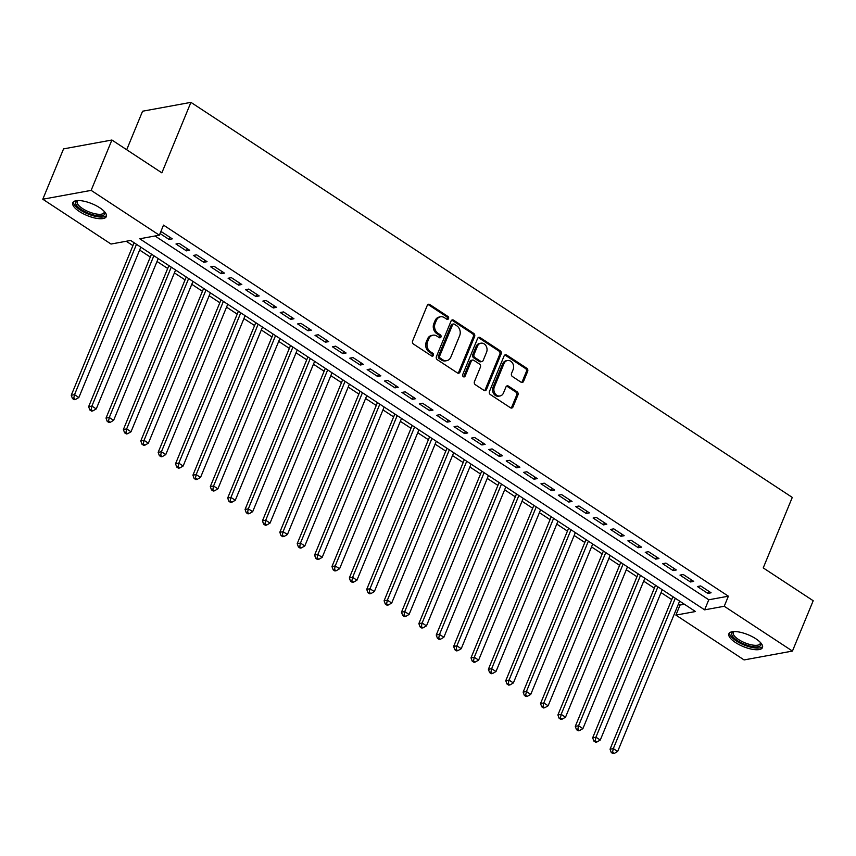 <?xml version="1.0" encoding="UTF-8"?>
<svg xmlns="http://www.w3.org/2000/svg" width="856" height="856" viewBox="0 0 856 856"><rect width="100%" height="100%" fill="white"/><g stroke="black" fill="none" stroke-linecap="round" stroke-linejoin="round"><path stroke-width="1.28" d="M448.544 318.614A1.594 1.316 79.6 0 0 447.923 316.453L429.798 304.543A2.29 1.873 79.6 0 0 427.272 305.399L412.603 340.977A2.29 1.873 79.6 0 0 413.502 344.08L431.627 355.989A1.594 1.316 79.6 0 0 432.762 353.218L430.418 351.677A7.308 6.003 79.6 0 1 427.572 341.769L428.792 338.805A7.308 6.003 79.6 0 1 432.933 335.199A7.308 6.003 79.6 0 1 436.86 336.066L439.203 337.606A1.594 1.316 79.6 0 0 440.337 334.835L437.994 333.294A7.308 6.003 79.6 0 1 435.148 323.386L436.367 320.411A7.308 6.003 79.6 0 1 440.508 316.806A7.308 6.003 79.6 0 1 444.435 317.672L446.779 319.213A1.594 1.316 79.6 0 0 448.544 318.614M446.95 319.309A1.594 1.316 79.6 0 0 446.618 316.688L428.492 304.779A2.29 1.873 79.6 0 0 427.936 304.533M431.788 356.075A1.594 1.316 79.6 0 0 431.456 353.453L429.113 351.912L430.418 351.677M439.363 337.692A1.594 1.316 79.6 0 0 439.032 335.07L436.688 333.53L437.994 333.294M735.486 642.524A18.158 6.388 22.4 0 1 728.895 633.74A18.158 6.388 22.4 0 1 755.869 638.79A18.158 6.388 22.4 0 1 762.461 647.575A18.158 6.388 22.4 0 1 735.486 642.524M79.373 211.507A18.158 6.388 22.4 0 1 72.781 202.722A18.158 6.388 22.4 0 1 99.756 207.773A18.158 6.388 22.4 0 1 106.347 216.557A18.158 6.388 22.4 0 1 79.373 211.507M521.037 382.193A2.29 1.873 79.6 0 0 523.562 381.337L527.671 371.354A2.29 1.873 79.6 0 0 526.782 368.251L506.645 355.026A2.29 1.873 79.6 0 0 504.13 355.882L489.461 391.47A2.29 1.873 79.6 0 0 490.349 394.562L510.486 407.788A2.29 1.873 79.6 0 0 513.001 406.932L517.976 394.873A2.29 1.873 79.6 0 0 517.088 391.781L508.464 386.12A2.29 1.873 79.6 0 0 505.95 386.976L503.489 392.958A6.11 5.018 79.6 0 1 500.022 395.964A6.11 5.018 79.6 0 1 494.961 393.396A6.11 5.018 79.6 0 1 494.361 386.955L504.013 363.533A6.11 5.018 79.6 0 1 507.48 360.526A6.11 5.018 79.6 0 1 512.53 363.094A6.11 5.018 79.6 0 1 513.14 369.535L511.535 373.43A2.29 1.873 79.6 0 0 512.423 376.533L521.037 382.193M42.8 199.223L63.558 148.88L111.901 140.02L161.87 172.848L190.92 102.356L792.282 497.411L763.231 567.903L813.2 600.73L792.442 651.074L744.099 659.933L675.887 615.111L695.479 611.526L130.615 240.45L111.023 244.046L42.8 199.223L91.143 190.374L159.366 235.186L139.763 238.781L704.627 609.847L724.23 606.262L792.442 651.074M111.901 140.02L91.143 190.374M155 235.989L708.779 599.778L728.381 596.193L163.517 225.117L159.366 235.186M728.381 596.193L724.23 606.262M474.62 336.494A2.29 1.873 79.6 0 0 473.721 333.401L453.594 320.176A2.29 1.873 79.6 0 0 451.069 321.032L436.41 356.62A2.29 1.873 79.6 0 0 437.298 359.713L457.425 372.938A2.29 1.873 79.6 0 0 459.95 372.082L474.62 336.494L473.304 336.74A2.29 1.873 79.6 0 0 472.416 333.637L452.289 320.411A2.29 1.873 79.6 0 0 451.743 320.165M480.12 337.606L500.257 350.832A2.29 1.873 79.6 0 1 501.145 353.924L486.476 389.512A2.29 1.873 79.6 0 1 483.961 390.368L475.337 384.708A2.29 1.873 79.6 0 1 474.449 381.605L480.398 367.181A2.29 1.873 79.6 0 0 479.51 364.078L473.796 360.323A2.29 1.873 79.6 0 0 471.271 361.179L465.075 376.201A1.594 1.316 79.6 0 1 462.689 374.639L477.605 338.462A2.29 1.873 79.6 0 1 480.12 337.606L478.814 337.842L498.941 351.067L500.257 350.832M160.04 233.538L169.028 239.445L172.291 238.845L161.859 231.987L160.586 232.222M189.668 250.262L179.246 243.404L175.972 244.003L186.405 250.862L189.668 250.262M207.056 261.679L196.623 254.831L193.36 255.42L203.781 262.278L207.056 261.679M224.433 273.096L214 266.248L210.737 266.847L221.169 273.695L224.433 273.096M241.809 284.513L231.388 277.665L228.113 278.264L238.546 285.112L241.809 284.513M259.197 295.93L248.764 289.082L245.501 289.681L255.923 296.529L259.197 295.93M276.574 307.347L266.141 300.499L262.878 301.098L273.31 307.946L276.574 307.347M293.95 318.764L283.529 311.916L280.254 312.515L290.687 319.363L293.95 318.764M311.338 330.181L300.905 323.333L297.642 323.932L308.064 330.78L311.338 330.181M328.715 341.598L318.282 334.75L315.019 335.349L325.451 342.197L328.715 341.598M346.091 353.014L335.67 346.166L332.395 346.766L342.828 353.614L346.091 353.014M363.479 364.431L353.046 357.583L349.783 358.183L360.205 365.031L363.479 364.431M380.856 375.848L370.423 369L367.16 369.599L377.592 376.447L380.856 375.848M398.233 387.276L387.811 380.417L384.537 381.016L394.969 387.864L398.233 387.276M415.62 398.693L405.188 391.834L401.924 392.433L412.346 399.292L415.62 398.693M432.997 410.11L422.564 403.251L419.301 403.85L429.733 410.709L432.997 410.11M450.374 421.526L439.952 414.679L436.678 415.267L447.11 422.126L450.374 421.526M467.761 432.943L457.329 426.095L454.065 426.695L464.487 433.543L467.761 432.943M485.138 444.36L474.706 437.512L471.442 438.112L481.875 444.96L485.138 444.36M502.515 455.777L492.093 448.929L488.83 449.528L499.251 456.376L502.515 455.777M519.902 467.194L509.47 460.346L506.206 460.945L516.628 467.793L519.902 467.194M537.279 478.611L526.847 471.763L523.583 472.362L534.016 479.21L537.279 478.611M554.656 490.028L544.234 483.18L540.971 483.779L551.392 490.627L554.656 490.028M572.043 501.445L561.611 494.597L558.347 495.196L568.78 502.044L572.043 501.445M589.42 512.862L578.998 506.014L575.724 506.613L586.157 513.461L589.42 512.862M606.797 524.279L596.375 517.431L593.112 518.03L603.534 524.878L606.797 524.279M624.185 535.696L613.752 528.848L610.488 529.447L620.921 536.295L624.185 535.696M641.561 547.123L631.14 540.264L627.865 540.864L638.298 547.712L641.561 547.123M658.949 558.54L648.516 551.681L645.253 552.28L655.675 559.139L658.949 558.54M676.326 569.957L665.893 563.098L662.63 563.697L673.062 570.556L676.326 569.957M693.702 581.374L683.281 574.526L680.006 575.114L690.439 581.973L693.702 581.374M697.394 586.531L707.816 593.39L711.09 592.791L700.657 585.943L697.394 586.531M126.249 241.253L132.926 245.629M139.646 250.048L150.303 257.057M157.023 261.465L167.68 268.474M174.41 272.882L185.067 279.891M191.787 284.299L202.444 291.308M209.164 295.716L219.832 302.724M226.551 307.133L237.208 314.141M243.928 318.56L254.585 325.558M261.305 329.977L271.973 336.975M278.692 341.394L289.349 348.392M296.069 352.811L306.726 359.809M313.446 364.228L324.114 371.226M330.833 375.645L341.49 382.643M348.21 387.062L358.867 394.06M365.587 398.479L376.255 405.476M382.974 409.896L393.632 416.893M400.351 421.312L411.008 428.321M417.728 432.729L428.396 439.738M435.115 444.146L445.773 451.155M452.492 455.563L463.15 462.572M469.88 466.98L480.537 473.989M487.257 478.408L497.914 485.406M504.633 489.825L515.291 496.822M522.021 501.242L532.678 508.239M539.398 512.658L550.055 519.656M556.775 524.075L567.432 531.073M574.162 535.492L584.819 542.49M591.539 546.909L602.196 553.907M608.916 558.326L619.573 565.324M626.303 569.743L636.96 576.741M643.68 581.16L654.337 588.168M661.057 592.577L671.714 599.585M678.444 603.994L680.038 605.042L684.404 604.24M190.92 102.356L142.578 111.216L126.699 149.746M680.038 605.042L675.887 615.111M708.779 599.778L704.627 609.847M169.028 239.445L169.916 237.283M186.405 250.862L187.293 248.7M203.781 262.278L204.67 260.117M221.169 273.695L222.057 271.534M238.546 285.112L239.434 282.951M255.923 296.529L256.811 294.368M273.31 307.946L274.198 305.785M290.687 319.363L291.575 317.202M308.064 330.78L308.963 328.618M325.451 342.197L326.339 340.035M342.828 353.614L343.716 351.452M360.205 365.031L361.104 362.88M377.592 376.447L378.48 374.297M394.969 387.864L395.857 385.714M412.346 399.292L413.245 397.13M429.733 410.709L430.622 408.547M447.11 422.126L447.998 419.964M464.487 433.543L465.386 431.381M481.875 444.96L482.763 442.798M499.251 456.376L500.139 454.215M516.628 467.793L517.527 465.632M534.016 479.21L534.904 477.049M551.392 490.627L552.28 488.466M568.78 502.044L569.668 499.883M586.157 513.461L587.045 511.3M603.534 524.878L604.422 522.727M620.921 536.295L621.809 534.144M638.298 547.712L639.186 545.561M655.675 559.139L656.563 556.978M673.062 570.556L673.95 568.395M690.439 581.973L691.327 579.812M707.816 593.39L708.704 591.228M440.508 316.806L439.203 317.052A7.308 6.003 79.6 0 0 435.062 320.658L436.367 320.411M436.688 333.53A7.308 6.003 79.6 0 1 433.842 323.622L435.062 320.658M432.933 335.199L431.627 335.434A7.308 6.003 79.6 0 0 427.486 339.04L428.792 338.805M429.113 351.912A7.308 6.003 79.6 0 1 426.256 342.004L427.486 339.04M457.971 373.184A2.29 1.873 79.6 0 0 458.645 372.317L473.304 336.74M454.333 324.178A1.594 1.316 79.6 0 0 452.567 324.777L439.695 356.01A1.594 1.316 79.6 0 0 440.316 358.183L442.787 359.798A7.308 6.003 79.6 0 0 446.714 360.665A7.308 6.003 79.6 0 0 450.855 357.059L459.651 335.713A7.308 6.003 79.6 0 0 456.804 325.804L454.333 324.178M453.466 323.985L452.161 324.221A1.594 1.316 79.6 0 0 451.262 325.013L452.567 324.777M446.714 360.665L445.409 360.911A7.308 6.003 79.6 0 1 441.482 360.044L439.01 358.418A1.594 1.316 79.6 0 1 438.379 356.246L451.262 325.013M484.507 390.614A2.29 1.873 79.6 0 0 485.17 389.748L499.84 354.159A2.29 1.873 79.6 0 0 498.941 351.067M472.565 360.055L471.26 360.29A2.29 1.873 79.6 0 0 469.965 361.425L463.77 376.447L465.075 376.201M486.572 352.201A6.11 5.018 79.6 0 0 485.962 345.76A6.11 5.018 79.6 0 0 480.901 343.192A6.11 5.018 79.6 0 0 477.445 346.209L474.042 354.459A2.29 1.873 79.6 0 0 474.93 357.562L480.644 361.307A2.29 1.873 79.6 0 0 483.169 360.451L486.572 352.201M480.901 343.192L479.595 343.427A6.11 5.018 79.6 0 0 476.139 346.445L477.445 346.209M481.875 361.585L480.569 361.82A2.29 1.873 79.6 0 1 479.339 361.553L473.625 357.797A2.29 1.873 79.6 0 1 472.737 354.694L476.139 346.445M478.814 337.842A2.29 1.873 79.6 0 0 478.269 337.596M507.48 360.526L506.164 360.761A6.11 5.018 79.6 0 0 502.707 363.779L504.013 363.533M500.022 395.964L498.716 396.21A6.11 5.018 79.6 0 1 493.655 393.642A6.11 5.018 79.6 0 1 493.045 387.201L502.707 363.779M511.032 408.034A2.29 1.873 79.6 0 0 511.695 407.178L516.671 395.119A2.29 1.873 79.6 0 0 515.783 392.016L507.159 386.356A2.29 1.873 79.6 0 0 506.613 386.11M521.582 382.439A2.29 1.873 79.6 0 0 522.246 381.573L526.365 371.59A2.29 1.873 79.6 0 0 525.477 368.497L505.34 355.272A2.29 1.873 79.6 0 0 504.794 355.026M134.114 242.751L71.251 395.258L74.526 394.659L78.87 397.516L140.833 247.159M136.489 244.313L74.526 394.659L73.766 398.308L72.46 398.554L74.194 399.688L75.499 399.452L73.766 398.308M78.87 397.516L75.499 399.452M72.46 398.554L71.251 395.258M104.486 211.667A15.708 5.532 22.4 0 1 98.312 215.83A15.708 5.532 22.4 0 1 81.416 209.645A15.708 5.532 22.4 0 1 77.554 200.561M77.992 200.55A14.552 5.125 -157.6 0 0 77.201 201.481A14.552 5.125 -157.6 0 0 82.476 208.522A14.552 5.125 -157.6 0 0 104.09 212.566A14.552 5.125 -157.6 0 0 104.186 211.346M73.391 201.866A18.04 6.356 -157.6 0 0 80.1 209.891A18.04 6.356 -157.6 0 0 106.529 215.53M760.599 642.685A15.708 5.532 22.4 0 1 760.909 644.91A15.708 5.532 22.4 0 1 744.57 644.301A15.708 5.532 22.4 0 1 731.773 633.183A15.708 5.532 22.4 0 1 733.667 631.578M734.106 631.567A14.552 5.125 -157.6 0 0 733.314 632.498A14.552 5.125 -157.6 0 0 733.271 632.605A14.552 5.125 -157.6 0 0 744.966 642.845A14.552 5.125 -157.6 0 0 760.214 643.584A14.552 5.125 -157.6 0 0 760.246 643.477A14.552 5.125 -157.6 0 0 760.299 642.364M729.505 632.884A18.04 6.356 -157.6 0 0 743.928 644.921A18.04 6.356 -157.6 0 0 762.643 646.548M151.491 254.168L88.639 406.675L91.902 406.076L96.247 408.933L158.21 258.576M153.866 255.73L91.902 406.076L91.143 409.724L89.837 409.971L91.581 411.115L92.887 410.869L91.143 409.724M96.247 408.933L92.887 410.869M89.837 409.971L88.639 406.675M168.878 265.585L106.016 418.092L109.279 417.493L113.623 420.35L175.598 270.004M171.254 267.147L109.279 417.493L108.53 421.152L107.214 421.387L108.958 422.532L110.264 422.286L108.53 421.152M113.623 420.35L110.264 422.286M107.214 421.387L106.016 418.092M186.255 277.002L123.392 429.509L126.667 428.91L131.011 431.766L192.975 281.421M188.63 278.564L126.667 428.91L125.907 432.569L124.602 432.804L126.335 433.949L127.64 433.703L125.907 432.569M131.011 431.766L127.64 433.703M124.602 432.804L123.392 429.509M203.632 288.419L140.78 440.926L144.043 440.326L148.388 443.183L210.362 292.838M206.007 289.981L144.043 440.326L143.284 443.986L141.978 444.221L143.722 445.366L145.028 445.12L143.284 443.986M148.388 443.183L145.028 445.12M141.978 444.221L140.78 440.926M221.019 299.835L158.157 452.343L161.42 451.743L165.764 454.6L227.739 304.255M223.395 301.398L161.42 451.743L160.671 455.403L159.366 455.638L161.099 456.783L162.405 456.537L160.671 455.403M165.764 454.6L162.405 456.537M159.366 455.638L158.157 452.343M238.396 311.252L175.534 463.759L178.808 463.16L183.152 466.017L245.116 315.671M240.771 312.815L178.808 463.16L178.048 466.82L176.743 467.055L178.476 468.2L179.781 467.965L178.048 466.82M183.152 466.017L179.781 467.965M176.743 467.055L175.534 463.759M255.773 322.669L192.921 475.176L196.185 474.577L200.529 477.434L262.503 327.088M258.148 324.231L196.185 474.577L195.425 478.237L194.119 478.472L195.864 479.617L197.169 479.381L195.425 478.237M200.529 477.434L197.169 479.381M194.119 478.472L192.921 475.176M273.16 334.086L210.298 486.593L213.561 486.005L217.906 488.851L279.88 338.505M275.536 335.648L213.561 486.005L212.812 489.653L211.507 489.889L213.24 491.034L214.546 490.798L212.812 489.653M217.906 488.851L214.546 490.798M211.507 489.889L210.298 486.593M290.537 345.503L227.675 498.01L230.949 497.422L235.293 500.268L297.257 349.922M292.913 347.065L230.949 497.422L230.189 501.07L228.884 501.306L230.617 502.451L231.923 502.215L230.189 501.07M235.293 500.268L231.923 502.215M228.884 501.306L227.675 498.01M307.914 356.92L245.062 509.438L248.326 508.839L252.67 511.685L314.644 361.339M310.289 358.482L248.326 508.839L247.566 512.487L246.261 512.723L248.005 513.868L249.31 513.632L247.566 512.487M252.67 511.685L249.31 513.632M246.261 512.723L245.062 509.438M325.301 368.348L262.439 520.855L265.702 520.255L270.047 523.102L332.021 372.756M327.677 369.899L265.702 520.255L264.953 523.904L263.648 524.15L265.381 525.284L266.687 525.049L264.953 523.904M270.047 523.102L266.687 525.049M263.648 524.15L262.439 520.855M342.678 379.764L279.816 532.272L283.09 531.672L287.434 534.529L349.398 384.173M345.054 381.327L283.09 531.672L282.33 535.321L281.025 535.567L282.758 536.701L284.064 536.466L282.33 535.321M287.434 534.529L284.064 536.466M281.025 535.567L279.816 532.272M360.055 391.181L297.203 543.688L300.467 543.089L304.811 545.946L366.785 395.59M362.441 392.744L300.467 543.089L299.707 546.738L298.402 546.984L300.146 548.118L301.451 547.883L299.707 546.738M304.811 545.946L301.451 547.883M298.402 546.984L297.203 543.688M377.442 402.598L314.58 555.105L317.844 554.506L322.188 557.363L384.162 407.007M379.818 404.16L317.844 554.506L317.095 558.155L315.789 558.401L317.523 559.535L318.828 559.3L317.095 558.155M322.188 557.363L318.828 559.3M315.789 558.401L314.58 555.105M394.819 414.015L331.957 566.522L335.231 565.923L339.575 568.78L401.539 418.424M397.195 415.577L335.231 565.923L334.471 569.572L333.166 569.818L334.899 570.963L336.215 570.717L334.471 569.572M339.575 568.78L336.215 570.717M333.166 569.818L331.957 566.522M412.196 425.432L349.344 577.939L352.608 577.34L356.952 580.197L418.926 429.851M414.582 426.994L352.608 577.34L351.848 580.999L350.543 581.235L352.287 582.38L353.592 582.134L351.848 580.999M356.952 580.197L353.592 582.134M350.543 581.235L349.344 577.939M429.584 436.849L366.721 589.356L369.985 588.757L374.329 591.614L436.303 441.268M431.959 438.411L369.985 588.757L369.236 592.416L367.93 592.652L369.664 593.797L370.969 593.55L369.236 592.416M374.329 591.614L370.969 593.55M367.93 592.652L366.721 589.356M446.96 448.266L384.098 600.773L387.372 600.174L391.716 603.031L453.68 452.685M449.336 449.828L387.372 600.174L386.612 603.833L385.307 604.068L387.04 605.213L388.356 604.967L386.612 603.833M391.716 603.031L388.356 604.967M385.307 604.068L384.098 600.773M464.337 459.683L401.485 612.19L404.749 611.591L409.093 614.447L471.068 464.102M466.723 461.245L404.749 611.591L403.989 615.25L402.684 615.485L404.428 616.63L405.733 616.384L403.989 615.25M409.093 614.447L405.733 616.384M402.684 615.485L401.485 612.19M481.725 471.1L418.862 623.607L422.126 623.008L426.481 625.864L488.444 475.519M484.1 472.662L422.126 623.008L421.377 626.667L420.071 626.902L421.805 628.047L423.11 627.812L421.377 626.667M426.481 625.864L423.11 627.812M420.071 626.902L418.862 623.607M499.102 482.517L436.239 635.024L439.513 634.424L443.857 637.281L505.821 486.936M501.477 484.079L439.513 634.424L438.754 638.084L437.448 638.319L439.182 639.464L440.498 639.229L438.754 638.084M443.857 637.281L440.498 639.229M437.448 638.319L436.239 635.024M516.489 493.933L453.627 646.441L456.89 645.841L461.234 648.698L523.209 498.353M518.864 495.496L456.89 645.841L456.141 649.501L454.825 649.736L456.569 650.881L457.874 650.646L456.141 649.501M461.234 648.698L457.874 650.646M454.825 649.736L453.627 646.441M533.866 505.35L471.003 657.857L474.267 657.269L478.622 660.115L540.585 509.769M536.241 506.913L474.267 657.269L473.518 660.918L472.212 661.153L473.946 662.298L475.251 662.062L473.518 660.918M478.622 660.115L475.251 662.062M472.212 661.153L471.003 657.857M551.243 516.767L488.391 669.285L491.654 668.686L495.999 671.532L557.962 521.186M553.618 518.329L491.654 668.686L490.895 672.335L489.589 672.57L491.333 673.715L492.639 673.479L490.895 672.335M495.999 671.532L492.639 673.479M489.589 672.57L488.391 669.285M568.63 528.195L505.768 680.702L509.031 680.103L513.375 682.949L575.35 532.603M571.005 529.746L509.031 680.103L508.282 683.751L506.966 683.998L508.71 685.132L510.016 684.896L508.282 683.751M513.375 682.949L510.016 684.896M506.966 683.998L505.768 680.702M586.007 539.612L523.144 692.119L526.419 691.52L530.763 694.377L592.727 544.02M588.382 541.163L526.419 691.52L525.659 695.168L524.354 695.414L526.087 696.549L527.392 696.313L525.659 695.168M530.763 694.377L527.392 696.313M524.354 695.414L523.144 692.119M603.384 551.029L540.532 703.536L543.795 702.937L548.14 705.793L610.103 555.437M605.759 552.591L543.795 702.937L543.036 706.585L541.73 706.831L543.474 707.966L544.78 707.73L543.036 706.585M548.14 705.793L544.78 707.73M541.73 706.831L540.532 703.536M620.771 562.446L557.909 714.953L561.172 714.353L565.516 717.21L627.491 566.854M623.147 564.008L561.172 714.353L560.423 718.002L559.107 718.248L560.851 719.382L562.157 719.147L560.423 718.002M565.516 717.21L562.157 719.147M559.107 718.248L557.909 714.953M638.148 573.862L575.285 726.37L578.56 725.77L582.904 728.627L644.868 578.271M640.523 575.425L578.56 725.77L577.8 729.419L576.495 729.665L578.228 730.81L579.533 730.564L577.8 729.419M582.904 728.627L579.533 730.564M576.495 729.665L575.285 726.37M655.525 585.279L592.673 737.786L595.937 737.187L600.281 740.044L662.244 589.698M657.9 586.842L595.937 737.187L595.177 740.847L593.871 741.082L595.615 742.227L596.921 741.981L595.177 740.847M600.281 740.044L596.921 741.981M593.871 741.082L592.673 737.786M672.912 596.696L610.05 749.203L613.313 748.604L617.658 751.461L679.632 601.115M675.288 598.258L613.313 748.604L612.564 752.264L611.259 752.499L612.992 753.644L614.298 753.398L612.564 752.264M617.658 751.461L614.298 753.398M611.259 752.499L610.05 749.203M446.618 316.688L447.923 316.453M431.456 353.453L432.762 353.218M439.032 335.07L440.337 334.835M433.842 323.622L435.148 323.386M426.256 342.004L427.572 341.769M428.492 304.779L429.798 304.543M458.645 372.317L459.95 372.082M452.289 320.411L453.594 320.176M472.416 333.637L473.721 333.401M438.379 356.246L439.695 356.01M439.01 358.418L440.316 358.183M441.482 360.044L442.787 359.798M499.84 354.159L501.145 353.924M485.17 389.748L486.476 389.512M469.965 361.425L471.271 361.179M472.737 354.694L474.042 354.459M473.625 357.797L474.93 357.562M479.339 361.553L480.644 361.307M493.045 387.201L494.361 386.955M507.159 386.356L508.464 386.12M515.783 392.016L517.088 391.781M516.671 395.119L517.976 394.873M511.695 407.178L513.001 406.932M505.34 355.272L506.645 355.026M525.477 368.497L526.782 368.251M526.365 371.59L527.671 371.354M522.246 381.573L523.562 381.337"/></g></svg>

